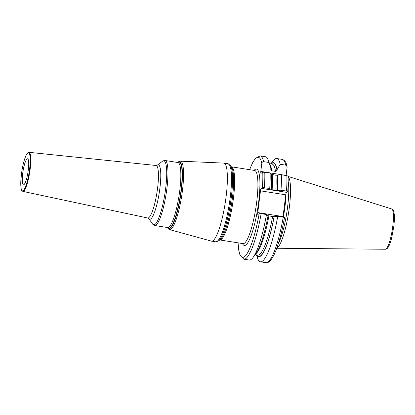 <?xml version="1.0" encoding="UTF-8"?>
<svg xmlns="http://www.w3.org/2000/svg" width="415" height="415" viewBox="0 0 415 415"><rect width="100%" height="100%" fill="white"/><g stroke="black" fill="none" stroke-linecap="round" stroke-linejoin="round"><path stroke-width="0.62" d="M276.836 248.087A36.463 6.988 -81 0 0 289.359 207.235A36.463 6.988 99 0 0 288.119 176.634M288.171 181.48A36.006 6.899 99 0 1 287.6 207.038A36.006 6.899 -81 0 1 278.382 243.491M261.144 213.689A52.28 10.017 -81 0 1 243.859 259.193L249.197 260.034A52.28 10.017 -81 0 0 253.026 257.523L255.982 253.596A47.673 9.135 -81 0 0 268.043 215.593L266.482 214.534L261.144 213.689L259.183 213.673L257.969 214.451A2.22 0.425 99 0 1 257.891 214.472A2.22 0.425 99 0 1 257.767 212.584L283.056 216.578A2.22 0.425 -81 0 0 283.004 217.144M249.659 169.683A50.635 9.701 99 0 1 261.798 163.396L260.796 171.431A2.22 0.425 99 0 0 260.921 173.325A2.22 0.425 99 0 0 260.999 173.304L262.747 172.184A50.635 9.701 99 0 1 262.436 187.575L261.217 188.353A2.22 0.425 99 0 0 260.475 190.833L257.767 212.584M223.685 163.095A39.503 7.569 99 0 1 223.851 163.111A39.503 7.569 99 0 1 226.092 196.731A39.503 7.569 -81 0 1 211.526 241.151A39.503 7.569 -81 0 1 211.37 241.115L169.522 229.588A34.642 6.635 99 0 0 182.434 190.667A34.642 6.635 99 0 0 180.323 161.17L223.685 163.095M22.69 173.584A13.166 2.521 -81 0 0 23.442 184.794A13.166 2.521 -81 0 0 28.293 169.989A13.166 2.521 -81 0 0 27.546 158.779A13.166 2.521 -81 0 0 22.69 173.584M288.041 176.178L286.874 175.644A52.28 10.017 99 0 1 286.495 191.082L287.73 191.564L286.511 192.347A2.22 0.425 -81 0 0 285.769 194.827L283.056 216.578M285.743 165.144L280.244 164.278A52.28 10.017 -81 0 0 276.769 158.53L282.267 159.396A52.28 10.017 99 0 1 285.743 165.144L287.056 166.56L287.092 167.385L286.091 175.426A2.22 0.425 -81 0 0 286.08 175.519M283.243 217.18L284.519 217.616C281.489 234.351 277.853 247.044 273.62 255.692L270.808 260.153C269.485 261.938 267.867 262.783 265.963 262.679A52.28 10.017 -81 0 0 283.243 217.18L277.744 216.314L272.598 216.594L267.966 215.644M262.436 187.575L269.734 188.436L271.187 189.588M271.218 189.546L275.851 190.495L280.997 190.215A52.28 10.017 -81 0 0 281.375 174.777L277.568 175.161A47.673 9.135 99 0 1 277.402 190.459M286.495 191.082L280.997 190.215M288.098 176.09C288.269 180.618 288.16 185.759 287.771 191.512L287.73 191.564M261.798 163.396C262.01 162.229 262.622 161.648 263.639 161.658L268.982 162.498A52.28 10.017 -81 0 0 268.37 160.32A52.28 10.017 -81 0 0 265.507 156.751L260.169 155.905A52.28 10.017 99 0 1 263.639 161.658M269.734 188.436A52.28 10.017 -81 0 0 270.113 172.998L262.747 172.184M276.769 158.53A52.28 10.017 -81 0 0 272.945 161.041L270.819 163.858M286.874 175.644L281.375 174.777M268.37 160.32L269.978 164.963A47.673 9.135 99 0 1 270.855 168.573L268.982 162.498M270.855 168.573L270.808 169.595L271.799 170.788L275.508 171.374L276.904 169.979L280.244 164.278M270.113 172.998L271.462 174.196A47.673 9.135 99 0 1 271.296 189.494M253.026 257.523A52.28 10.017 -81 0 0 266.482 214.534M256.444 254.909L257.596 258.244A52.28 10.017 -81 0 0 260.464 261.813A52.28 10.017 -81 0 0 277.744 216.314M256.543 254.924A47.673 9.135 -81 0 0 274.149 216.557M270.917 163.873A47.673 9.135 99 0 1 276.961 169.538M271.363 174.259L275.928 175.255L277.568 175.161M385.364 249.239C386.479 249.187 387.428 248.533 388.196 247.283C389.265 245.473 390.017 244.108 391.625 238.174L393.773 226.673C394.385 221.672 394.546 217.533 394.25 214.254L393.814 211.712C393.472 210.286 392.772 209.368 391.719 208.968A20.392 3.906 99 0 1 392.772 226.3A20.392 3.906 -81 0 1 385.364 249.239L276.774 248.263M283.336 217.195A36.006 6.899 -81 0 0 284.965 206.623A36.006 6.899 99 0 0 286.07 193.291M238.106 242.848A50.635 9.701 -81 0 0 246.422 254.618A50.635 9.701 -81 0 0 259.183 213.673M242.531 243.548A38.683 7.408 -81 0 0 258.649 202.012A38.683 7.408 -81 0 0 254.079 170.383M243.045 243.626A37.034 7.097 -81 0 0 256.703 201.986A37.034 7.097 -81 0 0 254.597 170.461L231.352 166.794A37.034 7.097 -81 0 1 233.427 198.308A37.034 7.097 -81 0 1 219.8 239.958L243.081 243.631M232.4 198.064A37.516 7.185 -81 0 0 231.539 167.063L230.367 165.388A39.02 7.475 99 0 1 231.259 197.628A39.02 7.475 99 0 1 218.43 240.996L220.064 239.756A37.516 7.185 -81 0 0 232.4 198.064M230.367 165.388L227.991 163.764A39.503 7.569 99 0 1 230.237 197.384A39.503 7.569 99 0 1 215.67 241.805L218.43 240.996M177.636 162.478A33.989 6.51 99 0 1 181.329 190.604A33.989 6.51 99 0 1 167.364 227.513M167.484 227.534A33.579 6.433 -81 0 0 181.013 190.625A33.579 6.433 -81 0 0 177.75 162.498M154.759 225.521L167.639 227.555A32.92 6.308 -81 0 0 179.768 190.537A32.92 6.308 -81 0 0 177.9 162.519L165.025 160.486A32.92 6.308 99 0 1 166.897 188.509A32.92 6.308 99 0 1 154.759 225.521L152.606 224.064A32.437 6.215 99 0 0 165.663 188.394A32.437 6.215 99 0 0 162.524 161.212L165.025 160.486M152.606 224.064L148.793 218.606A27.546 5.276 -81 0 0 159.884 188.317A27.546 5.276 -81 0 0 157.218 165.232L162.524 161.212M148.793 218.606L147.735 218A26.586 5.094 -81 0 0 157.586 188.114A26.586 5.094 -81 0 0 156.024 165.481L157.218 165.232M22.825 191.388L21.865 190.656C21.419 189.904 20.843 188.924 20.75 183.503L21.378 174.435C22.602 165.372 24.345 158.665 26.602 154.318C27.857 152.554 28.651 151.885 28.993 152.321A19.775 3.787 99 0 1 30.155 169.154A19.775 3.787 99 0 1 22.825 191.388L147.735 218M21.393 174.425A19.282 3.694 99 0 1 27.847 152.912A19.282 3.694 99 0 1 29.595 169.154A19.282 3.694 99 0 1 23.141 190.661A19.282 3.694 99 0 1 21.393 174.425M260.475 190.833L285.769 194.827M261.217 188.353L286.511 192.347M264.775 172.158A52.28 10.017 99 0 1 264.391 187.59M260.796 171.431L286.091 175.426M256.818 254.966A47.326 9.068 -81 0 0 274.071 216.609M271.192 163.92A47.326 9.068 99 0 1 276.904 169.979M277.469 175.223A47.326 9.068 99 0 1 277.324 190.511M255.152 254.706L257.653 255.101A46.091 8.829 -81 0 0 272.598 216.594M255.713 253.959A46.091 8.829 -81 0 0 268.889 216.007M269.527 163.655L272.027 164.05A46.091 8.829 99 0 1 275.508 171.374M275.928 175.255A46.091 8.829 99 0 1 275.851 190.495M269.833 164.542A46.091 8.829 99 0 1 271.799 170.788M272.219 174.668A46.091 8.829 99 0 1 272.141 189.909M391.719 208.968L288.109 176.448M227.991 163.764L223.851 163.111M215.67 241.805L211.526 241.151M167.354 227.513L168.34 228.909L169.522 229.588M177.62 162.478L178.99 161.456L180.323 161.17M28.993 152.321L156.024 165.481M243.859 259.193L240.026 255.292L238.817 250.707L238.044 242.837M260.169 155.905L255.318 158.437L252.6 162.716L249.597 169.673M282.267 159.396C286.303 160.828 286.547 164.963 287.056 166.56M265.963 262.679L260.464 261.813"/></g></svg>
